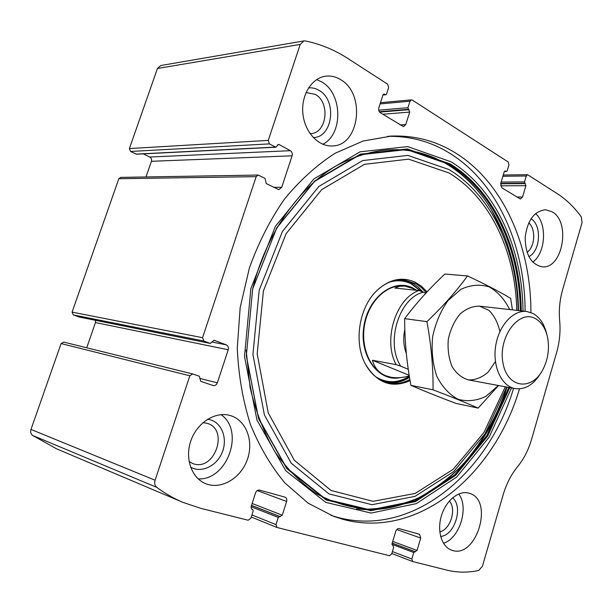 <?xml version="1.0" encoding="UTF-8"?>
<svg xmlns="http://www.w3.org/2000/svg" width="613" height="613" viewBox="0 0 613 613"><rect width="100%" height="100%" fill="white"/><g stroke="black" fill="none" stroke-linecap="round" stroke-linejoin="round"><path stroke-width="0.92" d="M279.16 144.568L290.37 150.683C292.056 151.855 292.631 153.564 292.094 155.809L281.735 187.287L278.823 189.67L266.241 183.555L265.038 178.36L258.134 175.05L256.18 176.651L202.551 337.694L203.861 341.027L210.274 343.418L214.052 340.261L226.335 344.866C228.151 345.801 228.779 347.433 228.22 349.762L217.339 382.819C216.466 384.926 215.071 385.838 213.155 385.554L200.704 381.294L199.378 376.244L192.72 373.945L189.861 375.8L155.089 480.217C154.223 483.282 154.828 485.688 156.882 487.427C165.249 493.611 174.038 498.63 183.241 502.491L200.78 508.346L248.104 520.23L250.863 518.269L253.215 510.928L252.717 509.48L251.751 509.211L251.001 507.035L255.498 492.967C256.395 490.798 257.759 489.848 259.606 490.116L285.114 497.166C286.623 497.925 287.129 499.357 286.616 501.465L282.271 515.211L278.264 517.41L275.98 524.628L277.114 527.509L389.47 555.715L391.715 553.914L393.699 547.309L391.975 543.9L395.783 531.264C396.534 529.31 397.645 528.429 399.124 528.621L419.545 534.26L420.733 538.076L417.039 550.451L413.775 552.512L411.836 559.002L412.58 561.508L446.808 570.113C457.306 572.68 467.941 572.795 478.73 570.465L482.439 566.22L503.15 494.791C506.369 483.925 511.142 474.608 517.479 466.838C523.778 459.099 528.467 449.942 531.555 439.375L556.665 352.322C559.608 341.947 560.611 331.48 559.677 320.921C558.734 310.301 559.746 299.795 562.696 289.413L582.051 222.672L581.339 216.956C574.442 207.393 566.489 199.677 557.485 193.8L527.586 174.697L526.26 175.992L524.49 181.908L525.885 185.724L522.498 197.064L520.437 199.049L501.84 187.816L500.698 183.525L504.185 171.969L505.212 170.981L506.468 171.525L507.15 170.866L508.959 164.866L508.208 162.001L412.296 100.088L411.423 99.85L409.997 101.214L407.944 107.712L409.706 112.087L405.768 124.562L403.523 126.646L380.313 112.731C378.842 111.581 378.344 109.949 378.842 107.834L382.918 95.107L384.014 94.073L385.799 94.77L386.527 94.08L388.642 87.475L387.677 84.196L347.625 58.342C334.514 49.86 320.415 44.059 305.343 40.948L303.902 40.918L300.217 44.42L268.256 140.4L269.452 143.886L130.531 151.457L136.454 154.208L275.881 147.227L278.448 144.4L279.16 144.568L277.743 144.645M63.783 342.131L61.078 343.564L30.987 429.445C30.252 431.958 30.811 433.973 32.673 435.475L56.503 448.793L182.597 502.216M258.134 175.05L120.592 177.387L118.83 178.72L72.089 312.132L73.307 314.921L79.399 317.059M303.902 40.918L160.79 65.522L157.449 68.487L129.397 148.561L130.531 151.457M530.919 312.523C531.057 246.855 503.733 183.003 455.873 153.196C436.387 140.982 414.909 135.281 391.431 136.086L363.118 141.021L335.035 153.296C316.768 165.05 299.903 180.322 284.447 199.125C270.164 219.715 258.479 242.656 249.399 267.958L240.181 307.481L237.262 347.977C238.442 374.842 242.794 400.243 250.326 424.181C259.514 446.754 271.076 466.393 285.03 483.082L308.201 503.212L333.763 516.399L342.897 519.311C418.587 539.892 494.507 474.186 519.479 388.872M340.659 79.667C366.145 93.973 359.325 146.369 332.077 145.94C318.17 146.668 304.469 131.772 302.853 113.298C301.052 94.839 311.956 77.606 326.001 76.15C331.097 75.606 335.985 76.778 340.659 79.667M552.19 211.807C571.193 222.213 562.466 269.628 542.022 266.785C531.004 264.295 525.387 254.495 525.172 237.384C527.402 220.358 534.168 211.14 545.478 209.723L552.19 211.807M230.986 415.767C246.518 420.725 253.981 441.506 247.269 459.773C240.809 478.132 221.485 489.825 206.121 483.826C191.662 478.469 184.475 458.34 191.003 440.379C197.348 422.357 215.6 411.124 230.204 415.53L230.986 415.767M469.397 493.296C494.576 500.108 476.056 559.983 451.551 550.122C441.529 546.704 436.74 530.529 441.521 515.403C446.164 500.223 459.053 490.063 469.06 493.189L469.397 493.296M275.881 147.227L269.452 143.886M86.717 347.778L95.459 322.561L95.475 320.308M145.986 176.958L151.426 161.296C151.886 159.418 151.334 158.001 149.771 157.028L143.289 153.863M458.762 493.94C469.152 507.579 459.804 538.183 443.498 543.31M452.593 497.787C463.558 506.844 454.777 535.463 440.624 536.436M449.352 501.005C456.792 509.028 450.448 529.655 439.789 531.846M221.048 414.641C244.825 430.809 227.615 480.255 198.252 478.945M207.623 419.215L210.726 419.905C222.419 423.514 227.783 439.452 222.044 452.777C216.519 466.202 201.271 473.374 190.559 467.129M202.98 422.641L207.102 423.322C229.569 429.384 214.389 472.278 192.712 463.512L189.088 461.581M535.547 213.546C547.409 223.914 545.677 253.008 532.758 262.142M531.019 218.718C542.015 225.109 540.474 251.33 528.858 256.625M528.735 222.818C536.099 228.963 535.057 246.962 527.057 252.372M316.66 79.56L321.787 81.966C342.705 93.636 343.18 134.515 322.783 144.247M308.508 87.927C312.155 87.529 315.657 88.333 319.028 90.349C337.411 100.294 332.844 137.588 313.281 137.58M306.056 92.502L315.297 94.402C330.599 102.593 326.821 133.603 310.553 133.557L310.032 133.573M387.569 136.339C410.273 135.933 431.085 141.626 449.988 153.403C497.679 182.942 525.042 246.181 525.096 311.312M513.564 388.328C487.925 475.527 408.005 541.486 330.92 515.318M447.344 164.123C491.818 191.156 517.878 249.713 518.483 310.561C517.939 295.251 516.223 280.233 513.326 265.513L507.38 244.196L503.396 233.545L490.691 208.497C479.213 190.007 464.915 175.418 447.796 164.713C413.56 144.3 376.405 144.653 336.33 165.786C298.408 187.961 265.904 234.082 252.717 288.784M246.142 350.038L250.104 387.539C255.705 411.4 264.034 432.908 275.091 452.057C287.436 469.451 301.45 483.465 317.143 494.101C333.434 502.668 350.245 507.679 367.593 509.119C384.918 508.606 401.806 504.897 418.242 498.009C434.18 489.488 448.938 478.462 462.509 464.945C481.964 442.847 496.798 416.901 507.02 387.109C484.301 460.417 421.92 517.357 356.429 508.805M410.089 380.635C391.554 388.742 376.52 382.979 364.996 363.363C353.87 342.177 358.988 308.431 375.892 291.535C388.581 279.298 401.707 276.202 415.254 282.256L421.552 286.317L427.062 291.872M376.857 290.554C385.393 282.631 394.527 279.091 404.258 279.926L416.204 283.827L421.56 287.696L426.288 292.7M409.898 379.516C402.94 383.217 395.852 384.359 388.642 382.949C379.179 380.849 371.547 374.811 365.754 364.812M402.58 279.812L411.231 282.509L413.974 284.026L418.265 287.183L422.863 291.934M409.53 377.355C402.358 381.922 394.918 383.669 387.209 382.612M400.618 377.57C379.217 382.573 359.486 357.05 363.693 327.495C367.432 297.872 393.308 277.888 412.71 287.926L416.771 290.332M403.944 285.995C387.293 284.026 369.455 300.6 364.865 323.319C360.107 346 369.739 369.562 385.608 375.715L390.427 377.125C396.151 378.236 402.442 377.838 409.3 375.922M408.273 369.294L400.749 366.183C385.202 342.46 399.247 297.504 423.491 292.163L425.767 293.267M400.749 366.183L396.113 364.635C382.75 340.069 395.837 298.255 418.924 290.554L423.491 292.163M415.852 290.24L412.679 288.478L404.672 286.064L399.523 286.279L394.879 288.056L418.924 290.554M396.113 364.635L372.42 360.26C374.957 369.463 380.957 375.079 390.427 377.125M409.2 375.309L372.42 360.26M535.249 318.53C541.808 322.193 546.007 328.982 547.838 338.889C549.409 349.326 547.899 359.279 543.31 368.758C532.429 391.416 507.081 388.55 502.898 362.635C498.093 336.928 518.935 309.281 535.249 318.53M541.095 372.612C533.946 384.55 525.257 389.876 515.043 388.604C501.679 386.282 492.438 366.689 495.641 346.169C498.668 325.618 513.288 309.695 526.728 311.496L532.873 313.396C539.808 317.243 544.451 324.239 546.819 334.391M498.338 385.493L486.002 396.312C476.73 400.81 467.443 401.806 458.156 399.301C449.36 394.672 442.234 386.972 436.778 376.206C432.732 364.076 431.345 350.958 432.625 336.859C435.529 322.997 440.693 310.86 448.118 300.447L461.045 289.229C470.638 284.846 480.017 284.072 489.189 286.892C497.725 291.719 504.56 299.282 509.702 309.573M495.419 361.578L488.124 372.183C482.017 377.462 475.527 380.045 468.646 379.945C461.98 378.083 456.455 373.624 452.057 366.574C448.739 358.329 447.49 349.211 448.325 339.204C450.455 329.396 454.317 321.036 459.911 314.124C466.171 308.668 472.769 306.025 479.68 306.186L488.975 310.385C494.277 315.703 497.925 322.767 499.909 331.587M512.46 309.879L510.644 298.385C499.304 291.512 484.906 284.034 467.466 275.95C456.608 291.014 443.092 306.247 426.924 321.649C431.253 345.058 433.284 367.785 433.031 389.822C450.739 396.542 465.78 402.634 478.163 408.097L498.538 385.531M467.466 275.95L444.908 274.034C429.675 288.263 416.258 303.136 404.664 318.653L426.924 321.649M478.163 408.097L455.934 403.385C439.552 397.232 424.548 391.217 410.925 385.332C406.71 363.026 404.626 340.805 404.664 318.653M433.031 389.822L410.925 385.332M155.089 480.217L30.987 429.445M189.861 375.8L61.078 343.564M202.551 337.694L72.089 312.132M256.18 176.651L118.83 178.72M412.465 561.454L391.83 553.524L412.58 561.508M300.217 44.42L157.449 68.487M268.256 140.4L129.397 148.561M156.882 487.427L32.673 435.475M526.26 175.992L502.89 176.276M524.49 181.908L501.143 182.061M524.851 183.31L500.729 183.433M525.341 183.624L500.645 183.739M525.885 185.724L500.606 185.8M522.498 197.064L516.751 197.018M505.664 171.111L504.752 171.127M506.169 171.441L504.422 171.464M409.997 101.214L380.091 103.926M407.944 107.712L378.711 110.171M408.404 109.313L379.309 111.712M409.009 109.696L379.6 112.11M409.706 112.087L382.734 114.233M405.768 124.562L400.074 124.937M384.711 94.249L383.347 94.387M385.339 94.647L383.002 94.885M275.406 147.112L136.017 154.116M290.37 150.683L149.771 157.028M292.094 155.809L151.426 161.296M281.735 187.287L273.574 187.302M203.861 341.027L73.307 314.921M210.274 343.418L79.123 317.005M214.274 340.33L213.807 340.238M226.335 344.866L211.937 342M228.22 349.762L95.459 322.561M217.339 382.819L199.853 378.436M286.616 501.465L257.245 490.576M282.271 515.211L252.135 503.495M280.294 516.644L251.529 505.38M279.589 516.46L251.499 505.457M278.264 517.41L251.092 506.729M275.98 524.628L251.935 514.935M411.836 559.002L392.412 551.585M413.775 552.512L391.891 544.313M414.855 551.631L392.197 543.172M415.422 551.777L392.213 543.11M417.039 550.451L392.718 541.425M420.733 538.076L396.764 529.517M511.487 387.937L489.205 437.031L456.731 476.998L416.281 503.633L371.133 513.066L325.771 502.399L285.742 470.723L256.977 420.15L244.487 356.459L250.886 288.501L275.36 226.396L313.825 178.973L360.13 151.802L407.745 146.607L451.053 161.809C496.216 189.448 522.529 249.154 522.996 311.075M509.755 387.615L487.657 436.058L455.497 475.42L415.499 501.564L370.911 510.698L326.185 499.993L286.784 468.6L258.525 418.648L246.303 355.846L252.663 288.899L276.8 227.722L314.707 180.973L360.344 154.154L407.316 148.951L450.072 163.878C494.614 191.034 520.675 249.805 521.249 310.875M508.828 387.447L486.768 435.682L454.7 474.876L414.825 500.875L370.398 509.916L325.84 499.204L286.608 467.895L258.479 418.127L246.334 355.594L252.679 288.945L276.716 228.044L314.461 181.502L359.923 154.782L406.71 149.587L449.321 164.437C493.695 191.448 519.701 249.951 520.307 310.768M506.69 387.048L485.059 433.736L453.766 471.512L415.009 496.369L371.976 504.706L328.989 493.902L291.298 463.259L264.402 414.947L252.924 354.483L259.192 290.179L282.432 231.446L318.821 186.49L362.674 160.575L407.867 155.395L449.114 169.602C491.94 195.447 517.28 251.736 518.146 310.523M505.304 386.788L483.956 432.471L453.176 469.328L415.139 493.442L373.018 501.327L331.043 490.469L294.332 460.263L268.233 412.894L257.184 353.77L263.406 290.983L286.125 233.637L321.649 189.708L364.459 164.322L408.633 159.158L448.992 172.95C490.806 198.053 515.717 252.901 516.751 310.362M394.435 280.601C400.243 279.865 405.76 280.769 410.986 283.298L421.491 291.451M409.4 376.566C399.553 382.75 389.638 383.715 379.646 379.478M389.837 282.041C397.239 279.926 404.289 280.486 410.986 283.704L420.932 291.259M409.354 376.267C397.891 383.317 386.665 383.477 375.677 376.757M406.319 353.448C403.5 346.016 403.002 338.001 404.825 329.411M527.586 174.697L503.273 175.019M506.468 171.525L504.361 171.563M411.423 99.85L380.481 102.7M385.799 94.77L382.933 95.053M210.42 343.456L79.261 317.036M192.72 373.945L63.629 342.085M276.915 527.448L251.261 517.027M326.001 76.15L325.549 76.204M391.431 136.086L389.516 136.193M404.672 286.064L403.699 285.964M526.728 311.496L479.067 306.102M515.043 388.604L467.895 379.815"/></g></svg>
